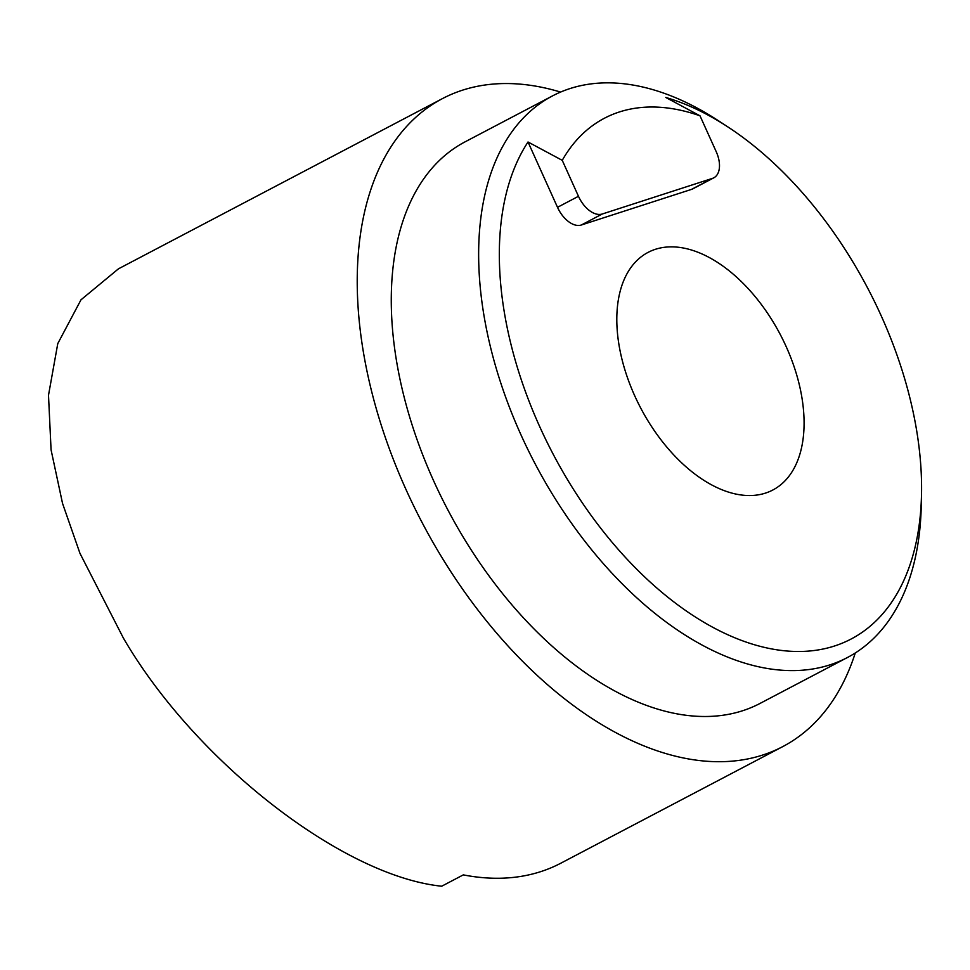 <?xml version="1.0" encoding="UTF-8"?>
<svg xmlns="http://www.w3.org/2000/svg" width="970" height="970" viewBox="0 0 970 970"><rect width="100%" height="100%" fill="white"/><g stroke="black" fill="none" stroke-linecap="round" stroke-linejoin="round"><path stroke-width="1.45" d="M881.281 315.978A302.531 177.825 -117.7 0 1 921.5 495.136A302.531 177.825 -117.7 0 1 772.847 649.136A302.531 177.825 -117.7 0 1 539.611 426.424A302.531 177.825 -117.7 0 1 528.019 141.996L562.248 160.341A273.249 160.62 62.3 0 1 700.013 115.818L665.784 97.461A302.531 177.825 -117.7 0 1 728.13 127.094A302.531 177.825 -117.7 0 1 881.281 315.978M728.13 127.094L718.503 120.789A317.166 186.422 62.3 0 0 552.451 95.933A317.166 186.422 62.3 0 0 520.866 434.596A317.166 186.422 62.3 0 0 847.477 657.49A317.166 186.422 62.3 0 0 921.233 506.643L921.5 495.136M552.451 95.933L465.079 141.838A317.166 186.422 62.3 0 0 433.493 480.502A317.166 186.422 62.3 0 0 760.116 703.383L847.477 657.49M786.221 346.714A134.187 78.873 62.3 0 0 648.033 252.406A134.187 78.873 62.3 0 0 634.671 395.687A134.187 78.873 62.3 0 0 772.86 489.995A134.187 78.873 62.3 0 0 786.221 346.714M560.587 92.077A365.969 215.11 62.3 0 0 442.381 98.637A365.969 215.11 62.3 0 0 405.945 489.401A365.969 215.11 62.3 0 0 782.802 746.585A365.969 215.11 62.3 0 0 855.273 652.968M442.381 98.637L118.437 268.835L80.995 299.803L57.776 343.598L48.5 395.263L51.07 449.85L62.541 503.418L79.976 553.373L123.299 637.908C194.667 760.916 342.313 876.055 441.714 886.216L463.308 874.879A365.969 215.11 62.3 0 0 560.89 863.167L782.802 746.585M700.013 115.818L716.248 151.756A24.395 14.344 -117.7 0 1 713.811 177.813A24.395 14.344 -117.7 0 1 712.477 178.371L602.261 214.006A24.395 14.344 -117.7 0 1 578.472 196.292L562.248 160.341M713.811 177.813L692.847 188.835A24.395 14.344 -117.7 0 1 691.501 189.392L581.297 225.016A24.395 14.344 -117.7 0 1 557.507 207.313L528.019 141.996M557.507 207.313L578.472 196.292M691.501 189.392L712.477 178.371M581.297 225.016L602.261 214.006"/></g></svg>
